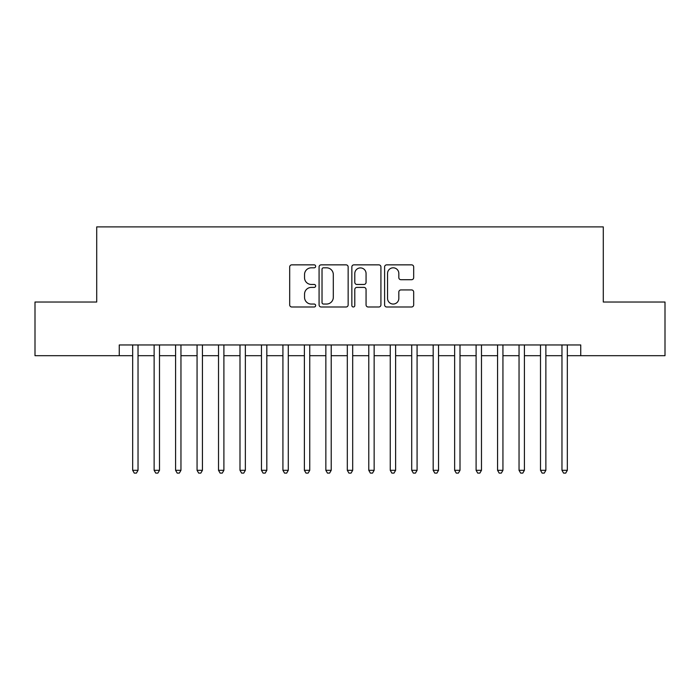 <?xml version="1.0" encoding="UTF-8"?>
<svg xmlns="http://www.w3.org/2000/svg" width="700" height="700" viewBox="0 0 700 700"><rect width="100%" height="100%" fill="white"/><g stroke="black" fill="none" stroke-linecap="round" stroke-linejoin="round"><path stroke-width="1.05" d="M315.656 266.332A1.479 1.479 0 0 0 314.186 264.854L291.795 264.854A2.109 2.109 0 0 0 289.686 266.963L289.686 304.885A2.109 2.109 0 0 0 291.795 306.994L314.186 306.994A1.479 1.479 0 0 0 315.656 305.524A1.479 1.479 0 0 0 314.186 304.045L311.281 304.045A6.746 6.746 0 0 1 304.544 297.308L304.544 294.14A6.746 6.746 0 0 1 311.281 287.402L314.186 287.402A1.479 1.479 0 0 0 315.656 285.924A1.479 1.479 0 0 0 314.186 284.454L311.281 284.454A6.746 6.746 0 0 1 304.544 277.707L304.544 274.549A6.746 6.746 0 0 1 311.281 267.811L314.186 267.811A1.479 1.479 0 0 0 315.656 266.332M411.574 279.711A2.109 2.109 0 0 0 413.683 277.602L413.683 266.963A2.109 2.109 0 0 0 411.574 264.854L386.715 264.854A2.109 2.109 0 0 0 384.606 266.963L384.606 304.885A2.109 2.109 0 0 0 386.715 306.994L411.574 306.994A2.109 2.109 0 0 0 413.683 304.885L413.683 292.04A2.109 2.109 0 0 0 411.574 289.931L400.934 289.931A2.109 2.109 0 0 0 398.825 292.04L398.825 298.41A5.635 5.635 0 0 1 393.19 304.045A5.635 5.635 0 0 1 387.555 298.41L387.555 273.446A5.635 5.635 0 0 1 393.19 267.811A5.635 5.635 0 0 1 398.825 273.446L398.825 277.602A2.109 2.109 0 0 0 400.934 279.711L411.574 279.711M119.254 355.688L35 355.688L35 302.024L96.714 302.024L96.714 226.896L603.286 226.896L603.286 302.024L665 302.024L665 355.688L580.746 355.688L580.746 344.96L119.254 344.96L119.254 355.688L132.668 355.688M348.154 266.963A2.109 2.109 0 0 0 346.054 264.854L321.186 264.854A2.109 2.109 0 0 0 319.078 266.963L319.078 304.885A2.109 2.109 0 0 0 321.186 306.994L346.054 306.994A2.109 2.109 0 0 0 348.154 304.885L348.154 266.963M353.946 264.854L378.814 264.854A2.109 2.109 0 0 1 380.922 266.963L380.922 304.885A2.109 2.109 0 0 1 378.814 306.994L368.174 306.994A2.109 2.109 0 0 1 366.065 304.885L366.065 289.511A2.109 2.109 0 0 0 363.956 287.402L356.904 287.402A2.109 2.109 0 0 0 354.795 289.511L354.795 305.524A1.479 1.479 0 0 1 353.316 306.994A1.479 1.479 0 0 1 351.846 305.524L351.846 266.963A2.109 2.109 0 0 1 353.946 264.854M138.031 355.688L154.131 355.688M159.495 355.688L175.595 355.688M180.959 355.688L197.059 355.688M202.431 355.688L218.523 355.688M223.895 355.688L239.995 355.688M245.359 355.688L261.459 355.688M266.822 355.688L282.922 355.688M288.286 355.688L304.386 355.688M309.75 355.688L325.85 355.688M331.214 355.688L347.314 355.688M352.686 355.688L368.786 355.688M374.15 355.688L390.25 355.688M395.614 355.688L411.714 355.688M417.078 355.688L433.178 355.688M438.541 355.688L454.641 355.688M460.005 355.688L476.105 355.688M481.477 355.688L497.569 355.688M502.941 355.688L519.041 355.688M524.405 355.688L540.505 355.688M545.869 355.688L561.969 355.688M567.332 355.688L580.746 355.688M323.505 267.811A1.479 1.479 0 0 0 322.026 269.281L322.026 302.575A1.479 1.479 0 0 0 323.505 304.045L326.559 304.045A6.746 6.746 0 0 0 333.305 297.308L333.305 274.549A6.746 6.746 0 0 0 326.559 267.811L323.505 267.811M366.065 273.551A5.635 5.635 0 0 0 360.43 267.916A5.635 5.635 0 0 0 354.795 273.551L354.795 282.345A2.109 2.109 0 0 0 356.904 284.454L363.956 284.454A2.109 2.109 0 0 0 366.065 282.345L366.065 273.551M138.031 344.96L138.031 470.312L132.668 470.312L132.668 344.96M138.031 470.312L136.421 473.104L134.278 473.104L132.668 470.312M159.495 344.96L159.495 470.312L154.131 470.312L154.131 344.96M159.495 470.312L157.885 473.104L155.741 473.104L154.131 470.312M180.959 344.96L180.959 470.312L175.595 470.312L175.595 344.96M180.959 470.312L179.349 473.104L177.205 473.104L175.595 470.312M202.431 344.96L202.431 470.312L197.059 470.312L197.059 344.96M202.431 470.312L200.821 473.104L198.669 473.104L197.059 470.312M223.895 344.96L223.895 470.312L218.523 470.312L218.523 344.96M223.895 470.312L222.285 473.104L220.133 473.104L218.523 470.312M245.359 344.96L245.359 470.312L239.995 470.312L239.995 344.96M245.359 470.312L243.749 473.104L241.605 473.104L239.995 470.312M266.822 344.96L266.822 470.312L261.459 470.312L261.459 344.96M266.822 470.312L265.213 473.104L263.069 473.104L261.459 470.312M288.286 344.96L288.286 470.312L282.922 470.312L282.922 344.96M288.286 470.312L286.676 473.104L284.533 473.104L282.922 470.312M309.75 344.96L309.75 470.312L304.386 470.312L304.386 344.96M309.75 470.312L308.14 473.104L305.996 473.104L304.386 470.312M331.214 344.96L331.214 470.312L325.85 470.312L325.85 344.96M331.214 470.312L329.613 473.104L327.46 473.104L325.85 470.312M352.686 344.96L352.686 470.312L347.314 470.312L347.314 344.96M352.686 470.312L351.076 473.104L348.924 473.104L347.314 470.312M374.15 344.96L374.15 470.312L368.786 470.312L368.786 344.96M374.15 470.312L372.54 473.104L370.387 473.104L368.786 470.312M395.614 344.96L395.614 470.312L390.25 470.312L390.25 344.96M395.614 470.312L394.004 473.104L391.86 473.104L390.25 470.312M417.078 344.96L417.078 470.312L411.714 470.312L411.714 344.96M417.078 470.312L415.467 473.104L413.324 473.104L411.714 470.312M438.541 344.96L438.541 470.312L433.178 470.312L433.178 344.96M438.541 470.312L436.931 473.104L434.787 473.104L433.178 470.312M460.005 344.96L460.005 470.312L454.641 470.312L454.641 344.96M460.005 470.312L458.395 473.104L456.251 473.104L454.641 470.312M481.477 344.96L481.477 470.312L476.105 470.312L476.105 344.96M481.477 470.312L479.867 473.104L477.715 473.104L476.105 470.312M502.941 344.96L502.941 470.312L497.569 470.312L497.569 344.96M502.941 470.312L501.331 473.104L499.179 473.104L497.569 470.312M524.405 344.96L524.405 470.312L519.041 470.312L519.041 344.96M524.405 470.312L522.795 473.104L520.651 473.104L519.041 470.312M545.869 344.96L545.869 470.312L540.505 470.312L540.505 344.96M545.869 470.312L544.259 473.104L542.115 473.104L540.505 470.312M567.332 344.96L567.332 470.312L561.969 470.312L561.969 344.96M567.332 470.312L565.722 473.104L563.579 473.104L561.969 470.312"/></g></svg>
